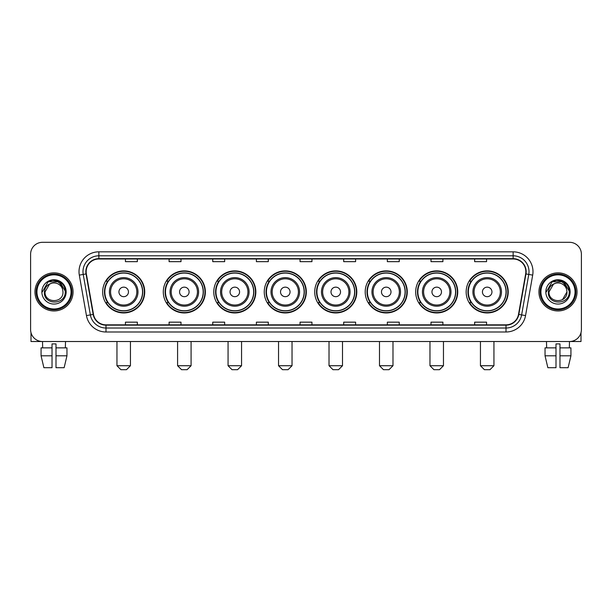 <?xml version="1.0" encoding="UTF-8"?>
<svg xmlns="http://www.w3.org/2000/svg" width="612" height="612" viewBox="0 0 612 612"><rect width="100%" height="100%" fill="white"/><g stroke="black" fill="none" stroke-linecap="round" stroke-linejoin="round"><path stroke-width="0.92" d="M466.16 291.916A21.03 21.03 0 0 0 487.19 312.946A21.03 21.03 0 0 0 508.228 291.916A21.03 21.03 0 0 0 487.19 270.879A21.03 21.03 0 0 0 466.16 291.916M415.686 291.916A21.03 21.03 0 0 0 436.716 312.946A21.03 21.03 0 0 0 457.745 291.916A21.03 21.03 0 0 0 436.716 270.879A21.03 21.03 0 0 0 415.686 291.916M365.203 291.916A21.03 21.03 0 0 0 386.241 312.946A21.03 21.03 0 0 0 407.271 291.916A21.03 21.03 0 0 0 386.241 270.879A21.03 21.03 0 0 0 365.203 291.916M314.729 291.916A21.03 21.03 0 0 0 335.758 312.946A21.03 21.03 0 0 0 356.796 291.916A21.03 21.03 0 0 0 335.758 270.879A21.03 21.03 0 0 0 314.729 291.916M264.254 291.916A21.03 21.03 0 0 0 285.284 312.946A21.03 21.03 0 0 0 306.314 291.916A21.03 21.03 0 0 0 285.284 270.879A21.03 21.03 0 0 0 264.254 291.916M213.779 291.916A21.03 21.03 0 0 0 234.809 312.946A21.03 21.03 0 0 0 255.839 291.916A21.03 21.03 0 0 0 234.809 270.879A21.03 21.03 0 0 0 213.779 291.916M163.297 291.916A21.03 21.03 0 0 0 184.334 312.946A21.03 21.03 0 0 0 205.364 291.916A21.03 21.03 0 0 0 184.334 270.879A21.03 21.03 0 0 0 163.297 291.916M102.663 291.916A21.03 21.03 0 0 0 123.693 312.946A21.03 21.03 0 0 0 144.73 291.916A21.03 21.03 0 0 0 123.693 270.879A21.03 21.03 0 0 0 102.663 291.916M107.712 302.626A19.247 19.247 0 0 1 107.712 281.199M168.346 302.626A19.247 19.247 0 0 1 168.346 281.199M218.821 302.626A19.247 19.247 0 0 1 218.821 281.199M269.295 302.626A19.247 19.247 0 0 1 269.295 281.199M319.778 302.626A19.247 19.247 0 0 1 319.778 281.199M370.252 302.626A19.247 19.247 0 0 1 370.252 281.199M420.727 302.626A19.247 19.247 0 0 1 420.727 281.199M471.202 302.626A19.247 19.247 0 0 1 471.202 281.199M30.6 254.217L30.6 329.608A11.903 11.903 0 0 0 42.503 341.519L569.497 341.519A11.903 11.903 0 0 0 581.4 329.608L581.4 254.217A11.903 11.903 0 0 0 569.497 242.306L42.503 242.306A11.903 11.903 0 0 0 30.6 254.217L30.6 329.608M34.968 291.916A19.049 19.049 0 0 0 54.017 310.957A19.049 19.049 0 0 0 73.058 291.916A19.049 19.049 0 0 0 54.017 272.868A19.049 19.049 0 0 0 34.968 291.916A19.049 19.049 0 0 0 54.017 310.957A19.049 19.049 0 0 0 73.058 291.916A19.049 19.049 0 0 0 54.017 272.868A19.049 19.049 0 0 0 34.968 291.916M538.942 291.916A19.049 19.049 0 0 0 557.983 310.957A19.049 19.049 0 0 0 577.032 291.916A19.049 19.049 0 0 0 557.983 272.868A19.049 19.049 0 0 0 538.942 291.916A19.049 19.049 0 0 0 557.983 310.957A19.049 19.049 0 0 0 577.032 291.916A19.049 19.049 0 0 0 557.983 272.868A19.049 19.049 0 0 0 538.942 291.916M86.154 271.674A12.699 12.699 0 0 1 98.853 258.975L513.147 258.975A12.699 12.699 0 0 1 525.654 273.878L518.517 314.354A12.699 12.699 0 0 1 506.009 324.85L105.991 324.85A12.699 12.699 0 0 1 93.483 314.354L86.346 273.878A12.699 12.699 0 0 1 86.154 271.674M85.841 271.674A13.013 13.013 0 0 0 86.04 273.931L93.177 314.407A13.013 13.013 0 0 0 105.991 325.163L506.009 325.163A13.013 13.013 0 0 0 518.823 314.407L525.96 273.931A13.013 13.013 0 0 0 513.147 258.662L98.853 258.662A13.013 13.013 0 0 0 85.841 271.674M79.315 275.117A19.844 19.844 0 0 1 98.853 251.83L513.147 251.83A19.844 19.844 0 0 1 532.685 275.117L525.547 315.593A19.844 19.844 0 0 1 506.009 331.995L105.991 331.995A19.844 19.844 0 0 1 86.453 315.593L79.315 275.117L83.224 274.428A15.874 15.874 0 0 1 98.853 255.801L513.147 255.801A15.874 15.874 0 0 1 528.776 274.428L521.638 314.905A15.874 15.874 0 0 1 506.009 328.024L105.991 328.024A15.874 15.874 0 0 1 90.362 314.905L83.224 274.428A15.874 15.874 0 0 1 82.98 271.674M569.497 242.306L42.503 242.306M42.679 347.868L42.503 341.519L569.497 341.519L569.321 347.868M581.4 329.608L581.4 254.217M518.823 314.407L521.638 314.905L528.776 274.428L532.685 275.117M300.048 258.975L300.048 261.661L311.952 261.661L311.952 258.975M256.397 258.975L256.397 261.661L268.301 261.661L268.301 258.975M212.747 258.975L212.747 261.661L224.65 261.661L224.65 258.975M169.096 258.975L169.096 261.661L180.999 261.661L180.999 258.975M125.445 258.975L125.445 261.661L137.348 261.661L137.348 258.975M343.699 258.975L343.699 261.661L355.603 261.661L355.603 258.975M387.35 258.975L387.35 261.661L399.253 261.661L399.253 258.975M431.001 258.975L431.001 261.661L442.904 261.661L442.904 258.975M474.652 258.975L474.652 261.661L486.555 261.661L486.555 258.975M311.952 324.85L311.952 322.164L300.048 322.164L300.048 324.85M268.301 324.85L268.301 322.164L256.397 322.164L256.397 324.85M224.65 324.85L224.65 322.164L212.747 322.164L212.747 324.85M180.999 324.85L180.999 322.164L169.096 322.164L169.096 324.85M137.348 324.85L137.348 322.164L125.445 322.164L125.445 324.85M355.603 324.85L355.603 322.164L343.699 322.164L343.699 324.85M399.253 324.85L399.253 322.164L387.35 322.164L387.35 324.85M442.904 324.85L442.904 322.164L431.001 322.164L431.001 324.85M486.555 324.85L486.555 322.164L474.652 322.164L474.652 324.85M30.998 332.66L30.998 341.519L77.028 341.519M41.065 347.868L41.065 355.802L43.888 367.705L41.065 355.802L41.065 347.868L52.028 347.868L52.028 343.898L55.998 343.898L55.998 347.868L66.96 347.868L66.96 355.802L64.138 367.705L66.96 355.802L55.998 355.802L55.998 347.868M65.522 341.519L65.346 347.868M52.028 347.868L52.028 367.705L43.888 367.705M41.065 355.802L52.028 355.802M64.138 367.705L55.998 367.705L55.998 355.802M71.076 291.916A17.067 17.067 0 0 0 54.017 274.849A17.067 17.067 0 0 0 36.95 291.916A17.067 17.067 0 0 0 54.017 308.976A17.067 17.067 0 0 0 71.076 291.916M71.872 291.916A17.855 17.855 0 0 0 54.017 274.054A17.855 17.855 0 0 0 36.154 291.916A17.855 17.855 0 0 0 54.017 309.771A17.855 17.855 0 0 0 71.872 291.916M62.982 291.916C63.533 303.483 44.492 303.483 45.043 291.916L49.526 284.144L51.791 283.226C47.346 284.435 44.875 287.334 44.378 291.916C43.421 305.556 65.645 305.204 65.239 291.916C65.308 288.145 63.908 285.031 61.047 282.568C58.446 280.671 55.547 279.921 52.364 280.334C58.232 280.793 61.659 283.861 62.661 289.53L62.982 291.916C63.533 303.483 44.492 303.483 45.043 291.916L49.526 284.144L51.791 283.226L49.526 284.144L45.043 291.916L49.526 284.144L51.791 283.226L49.526 284.144L45.043 291.916L49.526 284.144L51.791 283.226L49.526 284.144L45.043 291.916L49.526 284.144L51.791 283.226L49.526 284.144L45.043 291.916C44.492 303.483 63.533 303.483 62.982 291.916C63.533 303.483 44.492 303.483 45.043 291.916C44.492 303.483 63.533 303.483 62.982 291.916C63.533 303.483 44.492 303.483 45.043 291.916C44.492 303.483 63.533 303.483 62.982 291.916L62.661 289.53A8.966 8.966 0 0 0 51.791 283.226M41.868 291.916A12.141 12.141 0 0 0 54.017 304.057A12.141 12.141 0 0 0 66.157 291.916A12.141 12.141 0 0 0 54.017 279.768A12.141 12.141 0 0 0 41.868 291.916M52.364 280.334L48.164 281.78L42.32 291.916L48.164 281.78L59.861 281.78L65.706 291.916L59.861 281.78L48.164 281.78L42.32 291.916L48.164 281.78L59.861 281.78L65.706 291.916L59.861 281.78L48.164 281.78L42.32 291.916L48.164 281.78L59.861 281.78L65.706 291.916M126.477 369.694L120.916 369.694L116.953 365.724L130.44 365.724L126.477 369.694M128.459 291.916A4.758 4.758 0 0 0 123.693 287.15A4.758 4.758 0 0 0 118.935 291.916A4.758 4.758 0 0 0 123.693 296.675A4.758 4.758 0 0 0 128.459 291.916M137.983 291.916A14.283 14.283 0 0 0 123.693 277.626A14.283 14.283 0 0 0 109.41 291.916A14.283 14.283 0 0 0 123.693 306.199A14.283 14.283 0 0 0 137.983 291.916A14.283 14.283 0 0 1 123.693 306.199A14.283 14.283 0 0 1 109.41 291.916M142.542 291.916A18.85 18.85 0 0 0 123.693 273.067A18.85 18.85 0 0 0 104.843 291.916A18.85 18.85 0 0 0 123.693 310.758A18.85 18.85 0 0 0 142.542 291.916M144.333 291.916A20.632 20.632 0 0 1 106.06 302.626L107.972 302.626A19.026 19.026 0 0 0 136.285 306.176A19.026 19.026 0 0 0 136.285 277.649A19.026 19.026 0 0 0 107.972 281.199L106.06 281.199A20.632 20.632 0 0 1 144.333 291.916M187.111 369.694L181.557 369.694L177.587 365.724L191.082 365.724L187.111 369.694M189.093 291.916A4.758 4.758 0 0 0 184.334 287.15A4.758 4.758 0 0 0 179.568 291.916A4.758 4.758 0 0 0 184.334 296.675A4.758 4.758 0 0 0 189.093 291.916M198.617 291.916A14.283 14.283 0 0 0 184.334 277.626A14.283 14.283 0 0 0 170.044 291.916A14.283 14.283 0 0 0 184.334 306.199A14.283 14.283 0 0 0 198.617 291.916A14.283 14.283 0 0 1 184.334 306.199A14.283 14.283 0 0 1 170.044 291.916M203.184 291.916A18.85 18.85 0 0 0 184.334 273.067A18.85 18.85 0 0 0 165.485 291.916A18.85 18.85 0 0 0 184.334 310.758A18.85 18.85 0 0 0 203.184 291.916M204.966 291.916A20.632 20.632 0 0 1 166.694 302.626L168.606 302.626A19.026 19.026 0 0 0 196.919 306.176A19.026 19.026 0 0 0 196.919 277.649A19.026 19.026 0 0 0 168.606 281.199L166.694 281.199A20.632 20.632 0 0 1 204.966 291.916M237.586 369.694L232.032 369.694L228.062 365.724L241.556 365.724L237.586 369.694M239.567 291.916A4.758 4.758 0 0 0 234.809 287.15A4.758 4.758 0 0 0 230.043 291.916A4.758 4.758 0 0 0 234.809 296.675A4.758 4.758 0 0 0 239.567 291.916M249.092 291.916A14.283 14.283 0 0 0 234.809 277.626A14.283 14.283 0 0 0 220.527 291.916A14.283 14.283 0 0 0 234.809 306.199A14.283 14.283 0 0 0 249.092 291.916A14.283 14.283 0 0 1 234.809 306.199A14.283 14.283 0 0 1 220.527 291.916M253.659 291.916A18.85 18.85 0 0 0 234.809 273.067A18.85 18.85 0 0 0 215.96 291.916A18.85 18.85 0 0 0 234.809 310.758A18.85 18.85 0 0 0 253.659 291.916M255.441 291.916A20.632 20.632 0 0 1 217.176 302.626L219.088 302.626A19.026 19.026 0 0 0 247.401 306.176A19.026 19.026 0 0 0 247.401 277.649A19.026 19.026 0 0 0 219.088 281.199L217.176 281.199A20.632 20.632 0 0 1 255.441 291.916M288.061 369.694L282.507 369.694L278.537 365.724L292.031 365.724L288.061 369.694M290.05 291.916A4.758 4.758 0 0 0 285.284 287.15A4.758 4.758 0 0 0 280.526 291.916A4.758 4.758 0 0 0 285.284 296.675A4.758 4.758 0 0 0 290.05 291.916M299.574 291.916A14.283 14.283 0 0 0 285.284 277.626A14.283 14.283 0 0 0 271.001 291.916A14.283 14.283 0 0 0 285.284 306.199A14.283 14.283 0 0 0 299.574 291.916A14.283 14.283 0 0 1 285.284 306.199A14.283 14.283 0 0 1 271.001 291.916M304.133 291.916A18.85 18.85 0 0 0 285.284 273.067A18.85 18.85 0 0 0 266.434 291.916A18.85 18.85 0 0 0 285.284 310.758A18.85 18.85 0 0 0 304.133 291.916M305.923 291.916A20.632 20.632 0 0 1 267.651 302.626L269.563 302.626A19.026 19.026 0 0 0 297.876 306.176A19.026 19.026 0 0 0 297.876 277.649A19.026 19.026 0 0 0 269.563 281.199L267.651 281.199A20.632 20.632 0 0 1 305.923 291.916M338.543 369.694L332.982 369.694L329.019 365.724L342.506 365.724L338.543 369.694M340.524 291.916A4.758 4.758 0 0 0 335.758 287.15A4.758 4.758 0 0 0 331 291.916A4.758 4.758 0 0 0 335.758 296.675A4.758 4.758 0 0 0 340.524 291.916M350.049 291.916A14.283 14.283 0 0 0 335.758 277.626A14.283 14.283 0 0 0 321.476 291.916A14.283 14.283 0 0 0 335.758 306.199A14.283 14.283 0 0 0 350.049 291.916A14.283 14.283 0 0 1 335.758 306.199A14.283 14.283 0 0 1 321.476 291.916M354.608 291.916A18.85 18.85 0 0 0 335.758 273.067A18.85 18.85 0 0 0 316.917 291.916A18.85 18.85 0 0 0 335.758 310.758A18.85 18.85 0 0 0 354.608 291.916M356.398 291.916A20.632 20.632 0 0 1 318.125 302.626L320.038 302.626A19.026 19.026 0 0 0 348.35 306.176A19.026 19.026 0 0 0 348.35 277.649A19.026 19.026 0 0 0 320.038 281.199L318.125 281.199A20.632 20.632 0 0 1 356.398 291.916M389.018 369.694L383.464 369.694L379.494 365.724L392.988 365.724L389.018 369.694M390.999 291.916A4.758 4.758 0 0 0 386.241 287.15A4.758 4.758 0 0 0 381.475 291.916A4.758 4.758 0 0 0 386.241 296.675A4.758 4.758 0 0 0 390.999 291.916M400.523 291.916A14.283 14.283 0 0 0 386.241 277.626A14.283 14.283 0 0 0 371.951 291.916A14.283 14.283 0 0 0 386.241 306.199A14.283 14.283 0 0 0 400.523 291.916A14.283 14.283 0 0 1 386.241 306.199A14.283 14.283 0 0 1 371.951 291.916M405.09 291.916A18.85 18.85 0 0 0 386.241 273.067A18.85 18.85 0 0 0 367.391 291.916A18.85 18.85 0 0 0 386.241 310.758A18.85 18.85 0 0 0 405.09 291.916M406.873 291.916A20.632 20.632 0 0 1 368.6 302.626L370.512 302.626A19.026 19.026 0 0 0 398.825 306.176A19.026 19.026 0 0 0 398.825 277.649A19.026 19.026 0 0 0 370.512 281.199L368.6 281.199A20.632 20.632 0 0 1 406.873 291.916M439.493 369.694L433.939 369.694L429.968 365.724L443.463 365.724L439.493 369.694M441.482 291.916A4.758 4.758 0 0 0 436.716 287.15A4.758 4.758 0 0 0 431.957 291.916A4.758 4.758 0 0 0 436.716 296.675A4.758 4.758 0 0 0 441.482 291.916M450.998 291.916A14.283 14.283 0 0 0 436.716 277.626A14.283 14.283 0 0 0 422.433 291.916A14.283 14.283 0 0 0 436.716 306.199A14.283 14.283 0 0 0 450.998 291.916A14.283 14.283 0 0 1 436.716 306.199A14.283 14.283 0 0 1 422.433 291.916M455.565 291.916A18.85 18.85 0 0 0 436.716 273.067A18.85 18.85 0 0 0 417.866 291.916A18.85 18.85 0 0 0 436.716 310.758A18.85 18.85 0 0 0 455.565 291.916M457.348 291.916A20.632 20.632 0 0 1 419.082 302.626L420.995 302.626A19.026 19.026 0 0 0 449.307 306.176A19.026 19.026 0 0 0 449.307 277.649A19.026 19.026 0 0 0 420.995 281.199L419.082 281.199A20.632 20.632 0 0 1 457.348 291.916M489.967 369.694L484.413 369.694L480.443 365.724L493.938 365.724L489.967 369.694M491.956 291.916A4.758 4.758 0 0 0 487.19 287.15A4.758 4.758 0 0 0 482.432 291.916A4.758 4.758 0 0 0 487.19 296.675A4.758 4.758 0 0 0 491.956 291.916M501.48 291.916A14.283 14.283 0 0 0 487.19 277.626A14.283 14.283 0 0 0 472.908 291.916A14.283 14.283 0 0 0 487.19 306.199A14.283 14.283 0 0 0 501.48 291.916A14.283 14.283 0 0 1 487.19 306.199A14.283 14.283 0 0 1 472.908 291.916M506.04 291.916A18.85 18.85 0 0 0 487.19 273.067A18.85 18.85 0 0 0 468.341 291.916A18.85 18.85 0 0 0 487.19 310.758A18.85 18.85 0 0 0 506.04 291.916M507.83 291.916A20.632 20.632 0 0 1 469.557 302.626L471.469 302.626A19.026 19.026 0 0 0 499.782 306.176A19.026 19.026 0 0 0 499.782 277.649A19.026 19.026 0 0 0 471.469 281.199L469.557 281.199A20.632 20.632 0 0 1 507.83 291.916M581.002 332.66L581.002 341.519L534.972 341.519M545.04 347.868L545.04 355.802L547.862 367.705L545.04 355.802L545.04 347.868L556.002 347.868L556.002 343.898L559.972 343.898L559.972 347.868L570.935 347.868L570.935 355.802L568.112 367.705L570.935 355.802L559.972 355.802L559.972 347.868M556.002 347.868L556.002 367.705L547.862 367.705M545.04 355.802L556.002 355.802M568.112 367.705L559.972 367.705L559.972 355.802M546.478 341.519L546.654 347.868M575.051 291.916A17.067 17.067 0 0 0 557.983 274.849A17.067 17.067 0 0 0 540.924 291.916A17.067 17.067 0 0 0 557.983 308.976A17.067 17.067 0 0 0 575.051 291.916M575.846 291.916A17.855 17.855 0 0 0 557.983 274.054A17.855 17.855 0 0 0 540.128 291.916A17.855 17.855 0 0 0 557.983 309.771A17.855 17.855 0 0 0 575.846 291.916M566.636 289.53L566.957 291.916C567.508 303.483 548.467 303.483 549.018 291.916L553.5 284.144L555.765 283.226A8.966 8.966 0 0 1 566.636 289.53L566.957 291.916C567.508 303.483 548.467 303.483 549.018 291.916L553.5 284.144L555.765 283.226C551.32 284.435 548.849 287.334 548.352 291.916C547.396 305.556 569.619 305.204 569.214 291.916C569.282 288.145 567.882 285.031 565.021 282.568C562.42 280.671 559.521 279.921 556.339 280.334C562.206 280.793 565.633 283.861 566.636 289.53L566.957 291.916L562.474 299.681M566.957 291.916C567.508 303.483 548.467 303.483 549.018 291.916L553.5 284.144L555.765 283.226L553.5 284.144L549.018 291.916L553.5 284.144L555.765 283.226L553.5 284.144L549.018 291.916L553.5 284.144L555.765 283.226L553.5 284.144L549.018 291.916C548.467 303.483 567.508 303.483 566.957 291.916M545.843 291.916A12.141 12.141 0 0 0 557.983 304.057A12.141 12.141 0 0 0 570.132 291.916A12.141 12.141 0 0 0 557.983 279.768A12.141 12.141 0 0 0 545.843 291.916M546.294 291.916L552.139 281.78L556.339 280.334L552.139 281.78L546.294 291.916L552.139 281.78L563.836 281.78L569.68 291.916L563.836 281.78L569.68 291.916L563.836 281.78L552.139 281.78L546.294 291.916L552.139 281.78L563.836 281.78L569.68 291.916L563.836 281.78L552.139 281.78L546.294 291.916L552.139 281.78L563.836 281.78L569.68 291.916L563.836 281.78L552.139 281.78L546.294 291.916L552.139 281.78L563.836 281.78L569.68 291.916L563.836 281.78L552.139 281.78L546.294 291.916L552.139 281.78L563.836 281.78L569.68 291.916L563.836 281.78L552.139 281.78L546.294 291.916L552.139 281.78L556.339 280.334M513.147 251.83L513.147 258.662M83.224 274.428L86.04 273.931M105.991 331.995L105.991 325.163M506.009 325.163L506.009 331.995M86.453 315.593L93.177 314.407M525.96 273.931L528.776 274.428M98.853 251.83L98.853 258.662M521.638 314.905L525.547 315.593M136.82 291.916A13.127 13.127 0 0 0 123.693 278.789A13.127 13.127 0 0 0 110.573 291.916A13.127 13.127 0 0 0 123.693 305.036A13.127 13.127 0 0 0 136.82 291.916M197.454 291.916A13.127 13.127 0 0 0 184.334 278.789A13.127 13.127 0 0 0 171.207 291.916A13.127 13.127 0 0 0 184.334 305.036A13.127 13.127 0 0 0 197.454 291.916M247.929 291.916A13.127 13.127 0 0 0 234.809 278.789A13.127 13.127 0 0 0 221.682 291.916A13.127 13.127 0 0 0 234.809 305.036A13.127 13.127 0 0 0 247.929 291.916M298.411 291.916A13.127 13.127 0 0 0 285.284 278.789A13.127 13.127 0 0 0 272.164 291.916A13.127 13.127 0 0 0 285.284 305.036A13.127 13.127 0 0 0 298.411 291.916M348.886 291.916A13.127 13.127 0 0 0 335.758 278.789A13.127 13.127 0 0 0 322.639 291.916A13.127 13.127 0 0 0 335.758 305.036A13.127 13.127 0 0 0 348.886 291.916M399.361 291.916A13.127 13.127 0 0 0 386.241 278.789A13.127 13.127 0 0 0 373.113 291.916A13.127 13.127 0 0 0 386.241 305.036A13.127 13.127 0 0 0 399.361 291.916M449.843 291.916A13.127 13.127 0 0 0 436.716 278.789A13.127 13.127 0 0 0 423.596 291.916A13.127 13.127 0 0 0 436.716 305.036A13.127 13.127 0 0 0 449.843 291.916M500.318 291.916A13.127 13.127 0 0 0 487.19 278.789A13.127 13.127 0 0 0 474.071 291.916A13.127 13.127 0 0 0 487.19 305.036A13.127 13.127 0 0 0 500.318 291.916M130.44 341.519L130.44 365.724M116.953 341.519L116.953 365.724M191.082 341.519L191.082 365.724M177.587 341.519L177.587 365.724M241.556 341.519L241.556 365.724M228.062 341.519L228.062 365.724M292.031 341.519L292.031 365.724M278.537 341.519L278.537 365.724M342.506 341.519L342.506 365.724M329.019 341.519L329.019 365.724M392.988 341.519L392.988 365.724M379.494 341.519L379.494 365.724M443.463 341.519L443.463 365.724M429.968 341.519L429.968 365.724M493.938 341.519L493.938 365.724M480.443 341.519L480.443 365.724"/></g></svg>
